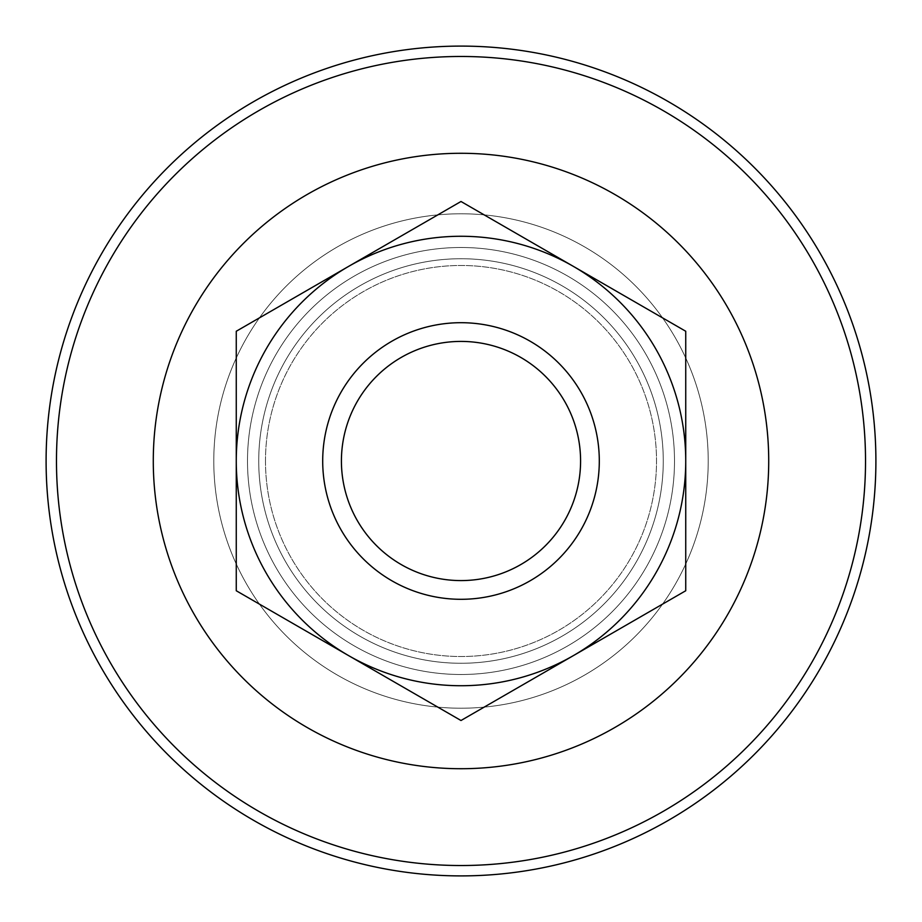 <?xml version="1.0" encoding="UTF-8"?>
<svg xmlns="http://www.w3.org/2000/svg" width="922" height="922" viewBox="0 0 922 922"><rect width="100%" height="100%" fill="white"/><g stroke="black" fill="none" stroke-linecap="round" stroke-linejoin="round"><path stroke-width="0.69" stroke-dasharray="4.61 3.46" d="M213.789 461A247.211 247.211 0 0 1 461 213.789A247.211 247.211 0 0 1 708.211 461A247.211 247.211 0 0 1 461 708.211A247.211 247.211 0 0 1 213.789 461A247.211 247.211 0 0 0 461 708.211A247.211 247.211 0 0 0 708.211 461A247.211 247.211 0 0 0 461 213.789A247.211 247.211 0 0 0 213.789 461M46.1 461A414.9 414.9 0 0 0 461 875.9A414.9 414.9 0 0 0 875.9 461A414.9 414.9 0 0 0 461 46.1A414.9 414.9 0 0 0 46.1 461M461 56.473A404.528 404.528 0 0 1 865.528 461A404.528 404.528 0 0 1 461 865.528A404.528 404.528 0 0 1 56.473 461A404.528 404.528 0 0 1 461 56.473M461 685.738A224.738 224.738 0 0 0 685.738 461A224.738 224.738 0 0 0 348.631 266.377A224.738 224.738 0 0 0 461 685.738A224.738 224.738 0 0 0 573.369 266.377L685.738 331.252L685.738 590.748L461 720.508L348.631 655.623A224.738 224.738 0 0 0 461 685.738M265.478 461A195.522 195.522 0 0 0 461 656.522A195.522 195.522 0 0 0 656.522 461A195.522 195.522 0 0 0 461 265.478A195.522 195.522 0 0 0 265.478 461A195.522 195.522 0 0 0 461 656.522A195.522 195.522 0 0 0 656.522 461A195.522 195.522 0 0 0 461 265.478A195.522 195.522 0 0 0 265.478 461M674.501 461A213.501 213.501 0 0 1 461 674.501A213.501 213.501 0 0 1 247.499 461A213.501 213.501 0 0 0 461 674.501A213.501 213.501 0 0 0 674.501 461A213.501 213.501 0 0 0 461 247.499A213.501 213.501 0 0 0 247.499 461A213.501 213.501 0 0 1 461 247.499A213.501 213.501 0 0 1 674.501 461A213.501 213.501 0 0 0 461 247.499A213.501 213.501 0 0 0 247.499 461A213.501 213.501 0 0 0 461 674.501A213.501 213.501 0 0 0 674.501 461A213.501 213.501 0 0 0 461 247.499A213.501 213.501 0 0 0 247.499 461A213.501 213.501 0 0 0 461 674.501A213.501 213.501 0 0 0 674.501 461M348.631 655.623L236.263 590.748L236.263 331.252L461 201.492L573.369 266.377A224.738 224.738 0 0 0 461 236.263M461 341.417A119.583 119.583 0 0 0 341.417 461A119.583 119.583 0 0 0 461 580.583A119.583 119.583 0 0 0 580.583 461A119.583 119.583 0 0 0 461 341.417M348.631 266.377A224.738 224.738 0 0 0 236.263 461M663.264 461A202.264 202.264 0 0 0 461 258.736A202.264 202.264 0 0 0 258.736 461A202.264 202.264 0 0 0 461 663.264A202.264 202.264 0 0 0 663.264 461A202.264 202.264 0 0 0 461 258.736A202.264 202.264 0 0 0 258.736 461A202.264 202.264 0 0 0 461 663.264A202.264 202.264 0 0 0 663.264 461"/><path stroke-width="1.38" d="M875.9 461A414.9 414.9 0 0 1 461 875.9A414.9 414.9 0 0 1 46.1 461A414.9 414.9 0 0 1 461 46.1A414.9 414.9 0 0 1 875.9 461M461 56.473A404.528 404.528 0 0 0 56.473 461A404.528 404.528 0 0 0 461 865.528A404.528 404.528 0 0 0 865.528 461A404.528 404.528 0 0 0 461 56.473M461 153.282A307.718 307.718 0 0 1 768.718 461A307.718 307.718 0 0 1 461 768.718A307.718 307.718 0 0 1 153.282 461A307.718 307.718 0 0 1 461 153.282M461 236.263A224.738 224.738 0 0 0 348.631 266.377L236.263 331.252L236.263 461A224.738 224.738 0 0 0 573.369 655.623A224.738 224.738 0 0 0 685.738 461L685.738 331.252L573.369 266.377A224.738 224.738 0 0 0 236.263 461A224.738 224.738 0 0 0 348.631 655.623L461 720.508L685.738 590.748L685.738 461A224.738 224.738 0 0 0 573.369 266.377L461 201.492L348.631 266.377M461 580.583A119.583 119.583 0 0 1 341.417 461A119.583 119.583 0 0 1 461 341.417A119.583 119.583 0 0 1 580.583 461A119.583 119.583 0 0 1 461 580.583M461 599.3A138.3 138.3 0 0 1 322.7 461A138.3 138.3 0 0 1 461 322.7A138.3 138.3 0 0 1 599.3 461A138.3 138.3 0 0 1 461 599.3M236.263 461L236.263 590.748L348.631 655.623"/></g></svg>
